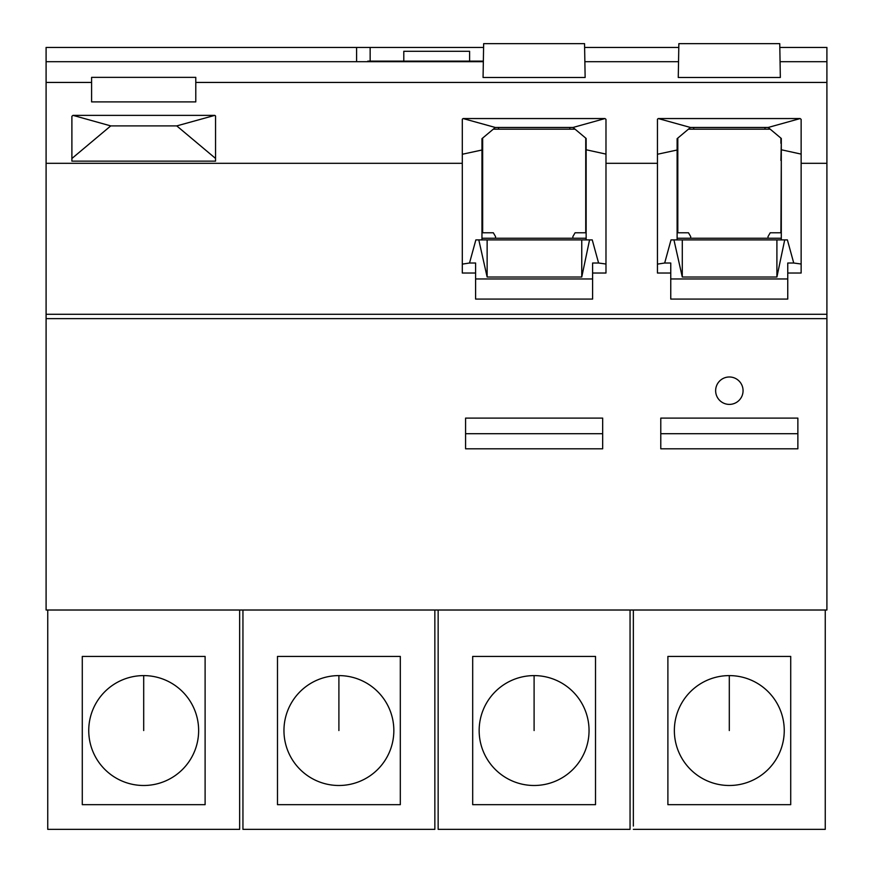 <?xml version="1.0" encoding="UTF-8"?>
<svg xmlns="http://www.w3.org/2000/svg" width="873" height="873" viewBox="0 0 873 873"><rect width="100%" height="100%" fill="white"/><g stroke="black" fill="none" stroke-linecap="round" stroke-linejoin="round"><path stroke-width="1.31" d="M465.582 448.809L602.665 448.809L602.665 418.102L465.582 418.102L465.582 448.809M729.359 404.395A13.706 13.706 0 0 0 743.065 390.689A13.706 13.706 0 0 0 729.359 376.983A13.706 13.706 0 0 0 715.642 390.689A13.706 13.706 0 0 0 729.359 404.395M660.785 448.809L797.867 448.809L797.867 418.102L660.785 418.102L660.785 448.809M46.094 610.02L46.094 318.634L826.906 318.634L826.906 610.02L46.094 610.02M46.094 318.634L46.094 47.437L483.587 47.437M780.069 61.699L826.906 61.699L826.906 47.437L779.818 47.437M826.906 61.699L826.906 318.634M781.302 232.775L770.226 232.775L768.011 236.605L768.011 238.253L677.121 238.253M801.141 264.028L793.732 263.013L787.391 239.9L784.707 239.9L776.905 277.036L682.282 277.036L673.945 239.9L682.282 239.9L682.282 277.036M801.141 154.106L781.302 149.763L781.302 138.469L768.185 127.469L690.456 127.469L677.121 138.665L677.121 150.014L657.445 154.259M781.302 239.9L781.302 149.763M768.185 127.469L800.159 118.553L801.141 119.372L801.141 273.031L787.752 273.031L787.752 299.079L670.759 299.079L670.759 263.013L664.68 263.013L671.021 239.9L673.945 239.9M670.759 278.956L787.752 278.956M787.752 273.031L787.752 263.013L793.732 263.013M657.445 264.126L664.68 263.013M800.159 118.553L658.264 118.553L657.445 119.23L657.445 273.031L670.759 273.031M677.121 239.9L677.121 150.014M677.808 232.775L677.808 138.076M677.121 160.446L677.808 160.446M677.808 143.314L677.121 143.314M770.237 129.182L688.404 129.182M693.719 129.182L693.719 127.469M764.999 129.182L764.999 127.469M780.899 232.775L781.302 160.446M780.899 160.446L781.302 143.314M781.302 238.253L768.011 238.253M784.707 239.9L776.905 239.9L776.905 277.036M776.905 239.9L682.282 239.9M72.983 115.367L214.802 115.367L215.555 115.989L215.555 161.145L71.892 161.145L71.892 116.284L72.983 115.367L110.751 125.898L176.761 125.898L215.555 158.439M592.603 273.031L605.982 273.031L605.982 119.372L605 118.553L463.105 118.553L462.297 119.23L462.297 273.031L475.599 273.031L475.599 263.013L469.521 263.013L475.861 239.9L478.797 239.9L487.134 277.036L581.756 277.036L589.559 239.9L592.243 239.9L598.583 263.013L592.603 263.013L592.603 299.079L475.599 299.079L475.599 273.031M46.094 82.444L91.6 82.444L91.6 101.901L195.781 101.901L195.781 82.444L826.906 82.444M71.892 158.504L110.751 125.898M214.802 115.367L176.761 125.898M195.781 82.444L195.781 77.359L91.6 77.359L91.6 82.444M483.064 77.479L585.139 77.479L584.55 43.65L483.653 43.65L483.064 77.479M678.266 77.479L780.342 77.479L779.753 43.65L678.856 43.65L678.266 77.479M46.094 61.699L483.336 61.699M584.866 61.699L678.55 61.699M780.899 143.314L780.899 138.141M584.615 47.437L678.79 47.437M438.148 826.065L438.148 829.35L630.055 829.35L630.055 610.02M633.351 610.02L633.351 826.065M667.889 656.42L790.72 656.42L790.72 804.677L667.889 804.677L667.889 656.42L790.72 656.42L790.72 804.677L667.889 804.677M825.258 610.02L825.258 829.35L633.351 829.35M729.304 785.493A54.944 54.944 -89.8 0 1 674.36 730.548A54.944 54.944 -89.8 0 1 729.304 675.604A54.944 54.944 -89.8 0 1 784.249 730.548A54.944 54.944 -89.8 0 1 729.304 785.493M82.28 804.677L82.28 656.42L205.111 656.42L205.111 804.677L82.28 804.677L205.111 804.677L205.111 656.42L82.28 656.42M239.649 610.02L239.649 829.35L47.742 829.35L47.742 610.02M143.696 785.493A54.944 54.944 -89.8 0 1 88.74 730.548A54.944 54.944 -89.8 0 1 143.696 675.604A54.944 54.944 -89.8 0 1 198.64 730.548A54.944 54.944 -89.8 0 1 143.696 785.493M465.582 433.706L602.665 433.706M338.899 785.493A54.944 54.944 -89.8 0 1 283.954 730.548A54.944 54.944 -89.8 0 1 338.899 675.604A54.944 54.944 -89.8 0 1 393.843 730.548A54.944 54.944 -89.8 0 1 338.899 785.493M690.456 127.469L658.264 118.553M534.101 785.493A54.944 54.944 -89.8 0 1 479.157 730.548A54.944 54.944 -89.8 0 1 534.101 675.604A54.944 54.944 -89.8 0 1 589.046 730.548A54.944 54.944 -89.8 0 1 534.101 785.493M660.785 433.706L797.867 433.706M677.121 232.775L688.481 232.775L690.696 236.605L690.696 238.253M586.143 239.9L586.143 138.469L573.026 127.469L605 118.553M585.739 232.775L585.739 138.141M586.143 238.253L495.548 238.253L495.548 236.605L493.332 232.775L481.961 232.775M586.143 232.775L575.078 232.775L572.863 236.605L572.863 238.253M495.548 238.253L481.961 238.253M605.982 154.106L586.143 149.763M573.026 127.469L495.307 127.469L463.105 118.553M575.078 129.182L498.559 129.182L498.559 127.469M475.599 278.956L592.603 278.956M605.982 264.028L598.583 263.013M589.559 239.9L581.756 239.9L581.756 277.036M481.961 239.9L481.961 150.014L462.297 154.259M462.297 264.126L469.521 263.013M438.148 610.02L438.148 829.35M801.141 163.306L826.906 163.306M434.852 610.02L434.852 829.35L242.945 829.35L242.945 826.065M472.686 656.42L595.517 656.42L595.517 804.677L472.686 804.677L472.686 656.42L595.517 656.42L595.517 804.677L472.686 804.677M242.945 610.02L242.945 829.35M47.742 829.35L47.742 826.065M277.483 656.42L400.314 656.42L400.314 804.677L277.483 804.677L277.483 656.42L400.314 656.42L400.314 804.677L277.483 804.677M367.806 61.699L367.806 61.143L379.329 61.143L379.329 61.699M379.329 61.143L483.347 61.143M46.094 163.306L462.297 163.306M403.795 61.143L403.795 51.278L469.598 51.278L469.598 61.143M370.152 61.143L370.152 47.437M356.599 47.437L356.599 61.699M46.094 314.28L826.906 314.28M605.982 163.306L657.445 163.306M495.307 127.469L481.961 138.665L481.961 150.014M482.66 232.775L482.66 138.076M481.961 160.446L482.66 160.446M482.66 143.314L481.961 143.314M498.559 129.182L493.256 129.182M569.84 129.182L569.84 127.469M581.756 239.9L487.134 239.9L487.134 277.036M478.797 239.9L487.134 239.9M338.899 675.604L338.899 730.548M729.304 675.604L729.304 730.548M534.101 675.604L534.101 730.548M143.696 675.604L143.696 730.548"/></g></svg>

